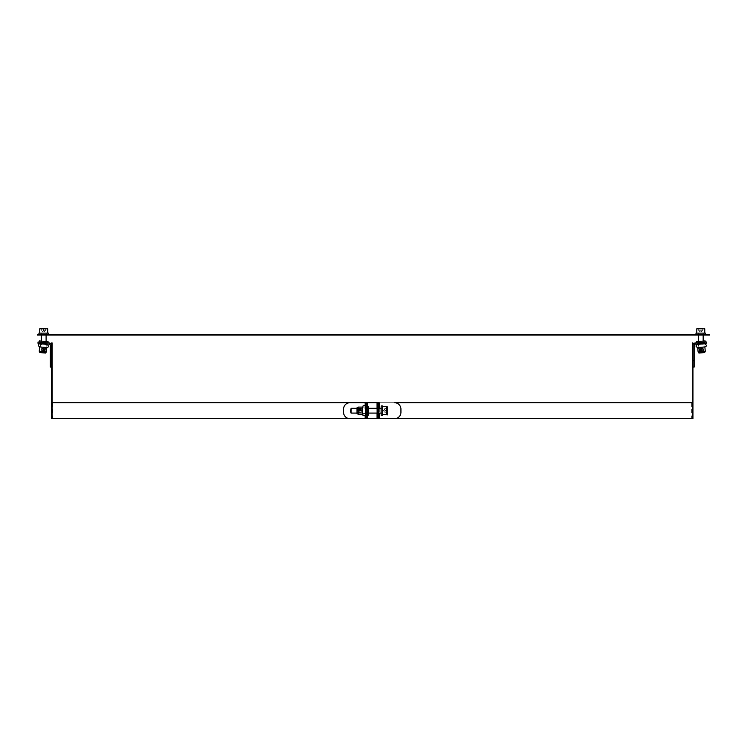 <?xml version="1.0" encoding="UTF-8"?>
<svg xmlns="http://www.w3.org/2000/svg" width="747" height="747" viewBox="0 0 747 747"><rect width="100%" height="100%" fill="white"/><g stroke="black" fill="none" stroke-linecap="round" stroke-linejoin="round"><path stroke-width="0.56" stroke-dasharray="3.73 2.8" d="M377.03 418.665L691.675 418.665L377.03 418.665M367.468 418.665L52.832 418.665L367.468 418.665M367.431 418.665L349.904 418.665L367.421 418.665L366.161 418.665L366.235 402.736L366.235 418.665M52.187 342.994L52.187 418.665L692.31 418.665L692.31 342.994M377.076 418.665L379.345 418.665L377.076 418.665L378.449 418.665L378.271 402.736L377.076 402.736L379.345 402.736L377.076 402.736M367.468 415.08L367.468 406.321L367.459 415.08M367.468 402.736L52.832 402.736L367.468 402.736M377.03 402.736L691.675 402.736L377.03 402.736M366.161 402.736L350.026 402.736A6.368 6.34 -90 0 0 343.685 409.104L343.685 412.297A6.368 6.34 -90 0 0 350.026 418.665M52.187 343.788L51.552 343.788L51.552 418.665L52.187 418.665L52.187 402.736L692.31 402.736L692.31 418.665L692.945 418.665L692.945 343.788L692.31 343.788M377.03 408.31L377.03 413.091L377.039 408.31M51.552 343.788L51.552 342.994M47.164 343.993L39.862 343.359L47.164 343.993L47.266 342.808L39.964 342.173L47.266 342.808M44.306 343.751L37.957 343.19L38.06 342.005L49.377 342.994A2.39 2.39 0 0 1 51.552 345.375L51.552 367.076L51.552 360.708L50.357 360.708L50.357 345.375A1.195 1.195 0 0 0 49.265 344.18L44.306 343.751L44.409 342.556M50.357 367.076L50.357 360.708M42.7 352.761L44.671 352.939L42.7 352.761M42.719 352.519L45.119 352.724L42.719 352.519M42.728 352.369L45.137 352.575L42.728 352.369M42.794 352.126L40.824 351.949L42.794 352.126M42.766 351.968L44.736 352.145L42.766 351.968M42.784 351.725L45.194 351.93L42.784 351.725M42.794 351.576L45.203 351.79L42.794 351.576M42.868 351.333L40.898 351.155L42.868 351.333M42.84 351.174L44.811 351.351L42.84 351.174M42.859 350.931L45.259 351.137L42.859 350.931M42.868 350.782L45.278 350.997L42.868 350.782M42.934 350.539L40.964 350.362L42.934 350.539M42.906 350.38L44.876 350.558L42.906 350.38M42.924 350.138L45.334 350.343L42.924 350.138M42.934 349.988L45.343 350.203L42.934 349.988M43.009 349.745L41.029 349.568L43.009 349.745M42.981 349.587L44.951 349.764L42.981 349.587M42.99 349.344L45.399 349.549L42.99 349.344M43.009 349.194L45.408 349.409L43.009 349.194M43.074 348.952L41.104 348.774L43.074 348.952M43.046 348.793L45.016 348.97L43.046 348.793M43.065 348.55L45.464 348.756L43.065 348.55M43.074 348.401L45.483 348.616L43.074 348.401M43.139 348.158L41.169 347.981L43.139 348.158M39.908 343.76L47.052 344.386M39.628 346.935L46.772 347.56M43.167 347.243L46.062 347.495L43.167 347.243M45.576 353.051L39.862 352.556M46.398 351.884L39.255 351.258M48.088 341.678L39.358 340.912M43.69 341.295L46.575 341.547L43.69 341.295M42.691 352.799L44.671 352.976L42.691 352.799M692.945 342.994L692.945 343.788M697.334 343.993L704.636 343.359L697.334 343.993L697.231 342.808L704.533 342.173L697.231 342.808M700.088 342.556L706.438 342.005L706.541 343.19L695.233 344.18A1.195 1.195 0 0 0 694.14 345.375L694.14 367.076L692.945 367.076L692.945 345.375A2.39 2.39 0 0 1 695.13 342.994L700.088 342.556L700.191 343.751M694.14 360.708L692.945 360.708L692.945 367.076M701.807 352.761L699.827 352.939L701.807 352.761M701.788 352.519L699.379 352.724L701.788 352.519M701.769 352.369L699.369 352.575L701.769 352.369M701.704 352.126L703.674 351.949L701.704 352.126M701.732 351.968L699.762 352.145L701.732 351.968M701.713 351.725L699.313 351.93L701.713 351.725M701.704 351.576L699.295 351.79L701.704 351.576M701.638 351.333L703.609 351.155L701.638 351.333M701.666 351.174L699.696 351.351L701.666 351.174M701.648 350.931L699.239 351.137L701.648 350.931M701.629 350.782L699.229 350.997L701.629 350.782M701.564 350.539L703.534 350.362L701.564 350.539M701.592 350.38L699.622 350.558L701.592 350.38M701.573 350.138L699.173 350.343L701.573 350.138M701.564 349.988L699.155 350.203L701.564 349.988M701.498 349.745L703.469 349.568L701.498 349.745M701.526 349.587L699.556 349.764L701.526 349.587M701.508 349.344L699.099 349.549L701.508 349.344M701.498 349.194L699.089 349.409L701.498 349.194M701.424 348.952L703.394 348.774L701.424 348.952M701.452 348.793L699.481 348.97L701.452 348.793M701.433 348.55L699.033 348.756L701.433 348.55M701.424 348.401L699.015 348.616L701.424 348.401M701.358 348.158L703.329 347.981L701.358 348.158M697.446 344.386L704.589 343.76M697.726 347.56L704.869 346.935M701.33 347.243L698.445 347.495L701.33 347.243M704.645 352.556L698.931 353.051M705.252 351.258L698.109 351.884M705.14 340.912L696.409 341.678M700.807 341.295L697.922 341.547L700.807 341.295M701.807 352.799L699.836 352.976L701.807 352.799M366.198 410.701L366.142 407.031L366.198 410.701M367.393 410.701L367.337 407.031L367.393 410.701M367.421 402.736L365.283 402.736L365.162 418.665M378.458 407.909L378.337 413.483L378.458 407.909L377.263 407.909M378.458 413.483L377.263 413.483M378.337 413.483L377.142 413.483M377.123 413.091L377.123 408.31M378.337 407.909L377.142 407.909M379.224 418.665L394.472 418.665A6.368 6.34 90 0 0 400.812 412.297L400.812 409.104A6.368 6.34 90 0 0 394.472 402.736L379.224 402.736L379.224 418.665M356.991 410.794L357.019 408.74L356.954 410.794M357.234 410.813L357.271 408.31L357.234 410.813M357.383 410.813L357.421 408.31L357.383 410.813M357.701 410.607L357.673 412.661L357.701 410.607M357.794 410.794L357.822 408.74L357.794 410.794M358.037 410.813L358.065 408.31L358.037 410.813M358.177 410.813L358.215 408.31L358.177 410.813M358.495 410.607L358.467 412.661L358.495 410.607M358.588 410.794L358.616 408.74L358.588 410.794M358.831 410.813L358.868 408.31L358.831 410.813M358.98 410.813L359.018 408.31L358.98 410.813M359.288 410.607L359.26 412.661L359.288 410.607M359.382 410.794L359.41 408.74L359.382 410.794M359.624 410.813L359.662 408.31L359.624 410.813M359.774 410.813L359.811 408.31L359.774 410.813M360.091 410.607L360.054 412.661L360.091 410.607M360.185 410.794L360.213 408.74L360.185 410.794M360.428 410.813L360.456 408.31L360.428 410.813M360.568 410.813L360.605 408.31L360.568 410.813M360.885 410.607L360.857 412.661L360.885 410.607M360.978 410.794L361.006 408.74L360.978 410.794M361.221 410.813L361.259 408.31L361.221 410.813M361.371 410.813L361.408 408.31L361.371 410.813M361.679 410.607L361.651 412.661L361.679 410.607M365.75 407.115L365.75 414.286L365.759 407.115M362.547 407.115L362.547 414.286M362.519 410.841L362.556 407.834L362.519 410.841M356.982 413.567L356.982 407.834M358.224 414.286L358.224 407.115M367.337 415.08L367.337 406.321M368.588 413.091L368.588 408.31M367.291 410.869L367.337 407.115L367.291 410.869M368.56 413.091L368.56 408.31M351.099 408.31L351.099 413.091M382.473 406.713L382.473 414.678M350.614 412.596L350.614 408.796M387.235 408.572L384.845 408.572L384.826 410.392L384.873 412.83L384.892 411.009L387.217 411.009M387.226 412.521L384.873 412.83L387.263 412.83M384.826 410.392L387.217 410.392M384.892 411.009L384.882 408.88L387.235 408.88M381.138 413.091L382.464 413.147L382.464 408.254L382.473 413.25L382.483 408.245L382.389 413.091L382.389 408.31L381.138 408.31M381.213 408.245L381.194 413.25L381.213 408.245M382.511 406.713L382.511 414.678M381.194 405.92L381.194 415.481M42.318 333.115L46.193 333.115L42.318 333.115M42.364 348.56L46.109 348.56L42.364 348.56M41.449 333.115L47.705 333.115L41.449 333.115M42.635 349.045L45.623 349.045L42.635 349.045M41.645 328.335L45.8 328.335L41.645 328.335L41.645 330.725L45.8 330.725L45.8 328.335L41.832 328.335L41.645 330.725L43.914 330.725L43.914 328.335M45.614 328.335L45.8 330.725L43.914 330.725M43.531 330.725L43.531 328.335M46.193 334.385L41.169 334.385L46.267 334.385L46.193 335.029L41.253 335.029L46.193 335.029M46.174 333.115L41.169 333.115L46.174 333.115L41.337 333.19L46.109 333.19L46.109 335.029M48.322 334.385L38.947 334.385L48.322 334.385M48.499 333.115L38.947 333.115M702.189 333.115L698.305 333.115L702.189 333.115M702.143 348.56L698.389 348.56L702.143 348.56M703.048 333.115L696.792 333.115L703.048 333.115M701.863 349.045L698.875 349.045L701.863 349.045M702.778 328.335L698.697 328.335L702.778 328.335M698.697 328.335L700.966 328.335L700.966 330.725L698.697 330.725L698.697 328.335M698.884 328.335L698.884 330.725L700.593 330.725L700.593 328.335M702.666 328.335L702.862 330.725L700.966 330.725M700.593 330.725L702.862 330.725L702.862 328.335M698.324 334.385L703.329 334.385L698.324 334.385M698.324 333.115L703.329 333.115L698.324 333.115L703.17 333.19L698.389 333.19L698.389 335.029M696.185 334.385L705.56 334.385L696.185 334.385M705.56 333.115L695.999 333.115M705.747 335.029L700.807 335.029L705.747 335.029L705.747 334.385L700.807 334.385L705.747 334.385M37.35 334.385L709.65 334.385M709.65 335.029L37.35 335.029M51.552 417.872L52.187 417.872M49.377 342.994L49.265 344.18M692.31 417.872L692.945 417.872M695.233 344.18L695.13 342.994M367.421 415.08L367.421 406.321L367.431 415.08M365.162 415.519L365.162 405.882M377.076 408.31L377.076 413.091L377.076 408.31M379.345 408.31L379.345 413.091M386.778 414.678L386.778 406.713M47.705 328.811L39.74 328.811M704.757 328.811L696.792 328.811M703.282 335.029L703.282 334.385M43.718 334.385L43.718 335.029M52.832 402.736L52.832 418.665M691.675 402.736L691.675 418.665M39.964 342.173L39.862 343.359M44.671 352.976L45.072 348.326L46.062 347.495L46.575 341.547M40.768 352.631L41.169 347.981L40.347 347L40.87 341.052M47.089 343.993L47.192 342.798M39.946 343.368L40.049 342.173M704.533 342.173L704.636 343.359M703.739 352.631L703.329 347.981L704.16 347L703.637 341.052M699.836 352.976L697.922 341.547M704.561 343.368L704.449 342.173M697.418 343.993L697.315 342.798M367.337 407.031L366.142 407.031M367.337 414.361L366.142 414.361M378.271 418.665L378.271 402.736M356.982 412.661L361.651 412.661L362.556 413.567L368.532 413.567M356.982 408.74L361.651 408.74L362.556 407.834L368.532 407.834M366.067 414.286L367.337 414.286M366.067 407.115L367.337 407.115M378.542 408.31L377.282 408.31M368.514 408.31L356.963 408.31M378.542 413.091L377.282 413.091M368.514 413.091L356.963 413.091M384.696 408.684L383.538 410.701L384.686 412.699M381.194 413.25L382.473 413.25M381.194 408.151L382.473 408.151M41.337 335.029L41.253 333.115M41.337 341.09L41.823 349.045M46.109 341.51L45.623 349.045M41.72 330.902L43.718 332.051L45.716 330.902M41.169 333.115L41.169 334.385M46.267 333.115L46.267 334.385M703.17 335.029L703.244 333.115M698.389 341.51L698.875 349.045M703.17 341.09L702.675 349.045M698.781 330.902L700.779 332.051L702.778 330.902M698.23 333.115L698.23 334.385M703.329 333.115L703.329 334.385M41.253 334.385L41.253 335.029M700.807 334.385L700.807 335.029"/><path stroke-width="1.12" d="M377.356 409.104L378.542 409.104L378.449 402.736L377.254 402.736L377.254 418.665L367.356 418.665L367.356 402.736L366.161 402.736L366.058 409.104L367.253 409.104M367.253 412.297L366.058 412.297L366.161 418.665L52.187 418.665L52.187 342.994L51.552 342.994L51.552 418.665L52.187 418.665M692.31 342.994L692.945 342.994L692.31 342.994L692.31 418.665L378.449 418.665L378.542 412.297L377.356 412.297M377.039 418.665L377.03 413.091L377.039 418.665M367.468 418.665L367.468 415.08L367.459 418.665M367.468 406.321L367.468 402.736L367.459 406.321M367.356 402.736L377.03 402.736L377.03 408.31L377.254 402.736M366.235 402.736L52.187 402.736M692.31 402.736L394.593 402.736A6.368 6.34 -90 0 1 400.934 409.104L400.934 412.297A6.368 6.34 -90 0 1 394.593 418.665L379.345 418.665L379.345 413.091M51.552 342.994L52.187 342.994M50.357 360.708L51.552 360.708L51.552 345.375A2.39 2.39 0 0 0 49.377 342.994L38.06 342.005L37.957 343.19L49.265 344.18A1.195 1.195 0 0 1 50.357 345.375L50.357 367.076L51.552 367.076L50.357 367.076M47.052 344.386L39.908 343.76C37.742 344.18 37.649 345.245 39.628 346.935L46.772 347.56C48.938 347.131 49.031 346.066 47.052 344.386L47.089 343.993M46.398 351.884L39.255 351.258L39.862 352.556L45.576 353.051L46.398 351.884L46.772 347.56M39.255 342.107L39.358 340.912L48.088 341.678L47.985 342.873M692.31 418.665L692.945 418.665L692.945 342.994M700.191 343.751L706.541 343.19L706.438 342.005L695.13 342.994A2.39 2.39 0 0 0 692.945 345.375L692.945 360.708L694.14 360.708L694.14 345.375A1.195 1.195 0 0 1 695.233 344.18L700.191 343.751L700.088 342.556M692.945 367.076L694.14 367.076L694.14 360.708M701.059 344.068L697.446 344.386C695.494 345.628 695.588 346.683 697.726 347.56L704.869 346.935C706.933 346.169 706.839 345.105 704.589 343.76L701.059 344.068M705.252 351.258L698.109 351.884L698.931 353.051L704.645 352.556L705.252 351.258L704.869 346.935M696.521 342.873L696.409 341.678L705.14 340.912L705.243 342.107M366.161 418.665L367.356 418.665M366.058 412.297L366.058 409.104M367.421 418.665L367.421 415.08L367.431 418.665M367.421 402.736L367.431 406.321L367.421 402.736M349.904 418.665A6.368 6.34 90 0 1 343.564 412.297L343.564 409.104A6.368 6.34 90 0 1 349.904 402.736L365.162 402.736L365.162 405.882M377.123 408.31L377.123 413.091M378.542 409.104L378.542 412.297M377.254 418.665L378.449 418.665M377.076 402.736L377.076 408.31L377.076 402.736M377.076 418.665L377.076 413.091L377.076 418.665M378.449 402.736L379.345 402.736L379.345 408.31M362.556 414.286L362.51 410.869L362.958 415.332L364.788 415.743L365.759 414.286L365.572 406.396L364.153 405.518L362.958 406.06L362.51 410.869L362.556 407.115M358.224 414.286L358.224 407.115L356.982 407.834L356.982 413.567L358.224 414.286L362.547 414.286M368.588 408.31L368.532 406.321L367.337 406.321L367.272 410.906L367.337 415.08L368.532 415.08L368.588 413.091M368.532 406.321L368.532 415.08M368.56 408.31L368.56 413.091M356.963 413.091L351.099 413.091L351.071 411.606L351.099 408.31L356.963 408.31M386.778 414.678L382.473 414.678L382.473 406.713L386.778 406.713L386.778 414.678C387.273 415.734 387.45 414.342 387.301 410.514C387.45 407.106 387.273 405.836 386.778 406.713M351.099 408.31L350.586 411.42L351.099 413.091M387.226 412.521L387.235 408.572L387.226 412.521M382.511 414.678L382.511 406.713M382.473 415.481L381.194 415.481L381.129 410.701L381.194 405.92L382.473 405.92M45.8 328.335L41.832 328.335M38.947 334.385L38.947 333.115L48.499 333.115L48.499 334.385M700.966 328.335L698.697 328.335M695.999 334.385L695.999 333.115L705.56 333.115L705.56 334.385M37.35 335.029L709.65 335.029L709.65 334.385L37.35 334.385L37.35 335.029L37.35 334.385M709.65 334.385L709.65 335.029M51.552 343.788L52.187 343.788M52.187 417.872L51.552 417.872M44.306 343.751L44.409 342.556M49.265 344.18L49.377 342.994M692.31 343.788L692.945 343.788M692.945 417.872L692.31 417.872M695.13 342.994L695.233 344.18M365.162 418.665L365.162 415.519M387.207 412.027L387.301 409.375L387.207 412.027M40.217 328.335L39.74 328.811L47.705 328.811L47.229 328.335M697.278 328.335L696.792 328.811L704.757 328.811L704.281 328.335M703.282 334.385L703.282 335.029M43.718 335.029L43.718 334.385M39.255 351.258L39.628 346.935M698.109 351.884L697.726 347.56M358.224 407.115L362.547 407.115M381.138 408.31L378.542 408.31M377.282 408.31L368.514 408.31M381.138 413.091L378.542 413.091M377.282 413.091L368.514 413.091M41.337 335.029L41.337 341.09M46.109 335.029L46.109 341.51M39.74 328.811L39.74 333.115M47.705 328.811L47.705 333.115M698.389 335.029L698.389 341.51M703.17 335.029L703.17 341.09M696.792 328.811L696.792 333.115M704.757 328.811L704.757 333.115"/></g></svg>
